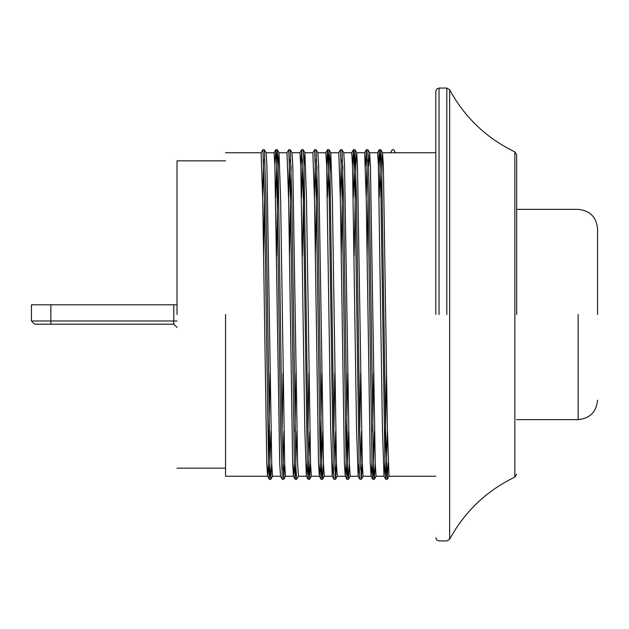 <?xml version="1.0" encoding="UTF-8"?>
<svg xmlns="http://www.w3.org/2000/svg" width="629" height="629" viewBox="0 0 629 629"><rect width="100%" height="100%" fill="white"/><g stroke="black" fill="none" stroke-linecap="round" stroke-linejoin="round"><path stroke-width="0.94" d="M597.55 314.5L597.55 228.775L597.55 314.5M514.852 151.888C486.469 138.152 464.737 117.442 449.656 89.75L449.656 539.25C464.737 511.558 486.469 490.848 514.852 477.112L514.852 151.888L516.676 154.797M435.811 314.5L435.811 91.291L435.811 314.5M516.676 314.5L516.676 154.797L516.676 314.5M177.016 314.5L177.016 160.843L177.016 314.5M266.075 152.761L274.063 152.761L274.873 165.065L279.701 463.243L280.495 476.208L282.264 479.274L283.718 479.306L284.646 462.96M263.598 256.192L264.502 197.585M261.082 152.792L262.891 149.694L264.353 149.726L266.122 152.792L266.908 165.757L271.736 463.935L272.546 476.239L280.534 476.239M225.544 152.761L261.121 152.761L262.741 200.132L266.759 463.243L267.592 476.239L268.402 463.935L270.069 372.808M225.544 314.5L225.544 476.239L225.544 314.5M395.476 152.761L390.523 152.761L392.292 149.694L393.707 149.694L395.476 152.761M392.292 149.694L390.523 152.761M380.962 197.585L382.534 152.761L383.368 165.757L387.385 428.868L389.005 476.239L435.811 476.239M368.751 166.04L369.593 152.761L377.581 152.761L378.391 165.065L382.432 428.868L384.005 476.208L384.862 463.935L386.528 372.808M367.116 256.192L368.02 197.585M365.48 166.04L366.408 149.694L367.863 149.726L369.632 152.792L370.426 165.757L375.254 463.935L376.063 476.239L384.052 476.239M354.174 256.192L355.849 165.065L356.651 152.761L364.639 152.761L366.259 200.132L370.277 463.243L371.11 476.239L371.951 462.96M353.278 197.585L354.882 149.694L356.698 152.792L357.484 165.757L362.312 463.935L363.122 476.239L371.11 476.239M343.717 152.761L351.697 152.761L352.507 165.065L356.557 428.868L358.129 476.208L359.01 462.96M341.24 256.192L342.876 166.04M338.716 152.792L340.533 149.694L341.987 149.726L343.756 152.792L344.55 165.757L349.378 463.935L350.188 476.239L358.168 476.239M329.203 197.585L330.775 152.761L338.764 152.761L340.375 200.132L344.401 463.243L345.235 476.239L346.036 463.935L347.711 372.808M330.775 152.761L332.395 200.132L336.436 463.935L337.246 476.239L345.235 476.239M317.834 152.761L325.822 152.761L326.632 165.065L330.673 428.868L332.254 476.208L333.134 462.96M315.357 256.192L316.992 166.04M312.841 152.792L314.649 149.694L316.104 149.726L317.881 152.792L318.667 165.757L323.495 463.935L324.305 476.239L332.293 476.239M302.423 256.192L304.09 165.065L304.9 152.761L312.88 152.761L314.5 200.132L318.518 463.243L319.351 476.239L320.161 463.935L321.828 372.808M304.9 152.761L306.512 200.132L310.561 463.935L311.363 476.239L319.351 476.239M291.958 152.761L299.947 152.761L300.748 165.065L304.798 428.868L306.37 476.208L307.251 462.96M289.482 256.192L291.117 166.04M286.966 152.792L288.774 149.694L290.228 149.726L291.998 152.792L292.792 165.757L297.619 463.935L298.429 476.239L306.409 476.239M276.54 256.192L278.207 165.065L279.017 152.761L287.005 152.761L288.625 200.132L292.642 463.243L293.476 476.239L294.317 462.96M279.017 152.761L280.636 200.132L284.678 463.935L285.487 476.239L293.476 476.239M372.683 431.415L373.587 372.808M359.741 431.415L360.645 372.808M333.865 431.415L334.77 372.808M307.99 431.415L308.886 372.808M295.048 431.415L295.952 372.808M282.106 431.415L283.011 372.808M262.891 149.694L264.51 197.962L268.536 466.073L269.361 479.306L270.973 431.415M274.904 166.04L275.793 149.726L276.642 162.235L280.683 431.038L282.264 479.274M283.011 469.604L283.915 431.415M288.774 149.694L290.394 197.962L294.411 466.073L295.245 479.306L296.857 431.415M300.788 166.04L301.716 149.694L303.327 197.962L307.353 466.073L308.179 479.306L309.79 431.415M314.649 149.694L316.269 197.962L320.287 466.073L321.12 479.306L322.732 431.415M326.663 166.04L327.591 149.694L329.211 197.962L333.228 466.073L334.023 479.274L335.516 479.274L336.405 462.96M334.77 469.604L335.674 431.415M340.533 149.694L342.145 197.962L346.17 466.073L347.004 479.306L348.608 431.415M352.539 166.04L353.467 149.694L355.086 197.962L359.112 466.073L359.898 479.274L361.392 479.274L362.28 462.96M360.645 469.604L361.549 431.415M366.408 149.694L368.028 197.962L372.046 466.073L372.879 479.306L374.491 431.415M378.422 166.04L379.35 149.694L380.97 197.962L384.987 466.073L385.821 479.306L387.433 431.415M262.702 197.585L263.598 159.396M264.353 149.726L265.925 197.962L269.967 466.765L270.816 479.274L271.704 462.96M275.636 197.585L277.247 149.694L278.081 162.927L282.099 431.038L283.718 479.306M288.577 197.585L289.482 159.396M290.228 149.726L291.809 197.962L295.85 466.765L296.66 479.306L298.468 476.208M301.519 197.585L302.423 159.396M301.716 149.694L303.17 149.726L303.956 162.927L307.982 431.038L309.594 479.306L310.522 462.96M314.453 197.585L315.357 159.396M316.104 149.726L317.684 197.962L321.726 466.765L322.575 479.274L323.463 462.96M327.394 197.585L329.006 149.694L329.84 162.927L333.857 431.038L335.477 479.306M340.336 197.585L341.24 159.396M341.987 149.726L343.56 197.962L347.609 466.765L348.458 479.274L349.347 462.96M354.929 149.726L356.501 197.962L359.741 431.038L361.353 479.306M366.212 197.585L367.116 159.396M367.863 149.726L369.443 197.962L373.484 466.765L374.334 479.274L375.222 462.96M379.153 197.585L380.765 149.694L381.599 162.927L385.616 431.038L387.236 479.306L388.164 462.96M50.863 304.798L50.863 320.971L173.785 320.971L173.785 324.202L34.681 324.202L31.45 320.971L31.45 304.798L177.016 304.798M173.785 324.202L177.016 327.442M578.137 314.5L578.137 419.629L578.137 314.5M439.042 314.5L439.042 88.06L439.042 314.5M446.81 314.5L446.81 88.06L446.81 314.5M177.016 320.971L173.785 320.971L173.785 304.798M31.45 320.971L50.863 320.971L50.863 324.202M516.676 209.371L578.137 209.371C589.908 210.542 596.371 217.013 597.55 228.775M597.55 400.225C596.371 411.987 589.908 418.458 578.137 419.629L516.676 419.629M449.656 89.75L446.81 88.06L439.042 88.06L436.754 89.011L435.811 91.291M225.544 160.843L177.016 160.843M435.811 152.761L382.534 152.761M267.592 476.239L225.544 476.239M449.656 539.25L446.81 540.94L439.042 540.94L436.754 539.989L435.811 537.709M225.544 468.157L177.016 468.157M514.852 477.112L516.676 474.203M267.553 476.208L269.322 479.274M274.024 152.792L275.793 149.726M293.428 476.208L295.205 479.274M299.899 152.792L301.668 149.726M306.37 476.208L308.139 479.274M319.312 476.208L321.081 479.274M325.783 152.792L327.552 149.726M332.254 476.208L334.023 479.274M345.187 476.208L346.956 479.274M351.658 152.792L353.427 149.726M358.129 476.208L359.898 479.274M364.6 152.792L366.369 149.726M371.071 476.208L372.84 479.274M377.542 152.792L379.311 149.726M384.005 476.208L385.781 479.274M269.361 479.306L270.777 479.306M275.832 149.694L277.247 149.694M295.245 479.306L296.66 479.306M308.179 479.306L309.594 479.306M321.12 479.306L322.535 479.306M327.591 149.694L329.006 149.694M347.004 479.306L348.419 479.306M353.467 149.694L354.882 149.694M372.879 479.306L374.294 479.306M379.35 149.694L380.765 149.694M385.821 479.306L387.236 479.306M270.816 479.274L272.593 476.208M277.287 149.726L279.056 152.792M283.758 479.274L285.527 476.208M303.17 149.726L304.939 152.792M309.641 479.274L311.41 476.208M322.575 479.274L324.344 476.208M329.046 149.726L330.815 152.792M335.516 479.274L337.286 476.208M348.458 479.274L350.227 476.208M361.392 479.274L363.169 476.208M374.334 479.274L376.103 476.208M380.804 149.726L382.574 152.792M387.275 479.274L389.044 476.208"/></g></svg>
